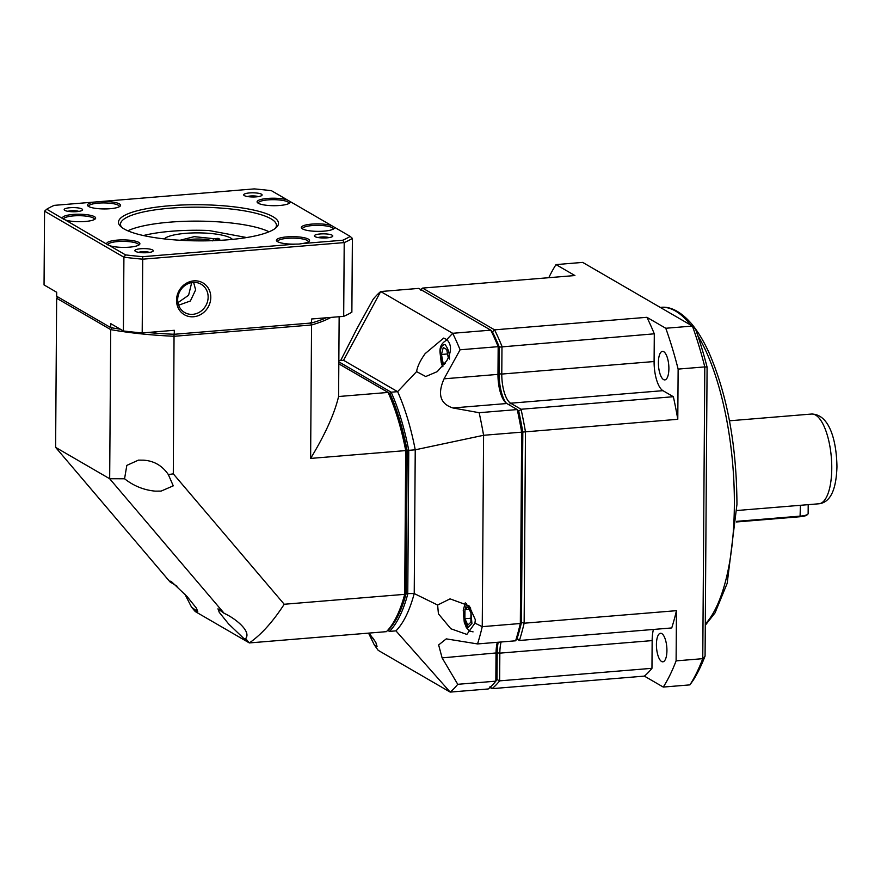 <?xml version="1.0" encoding="UTF-8"?>
<svg xmlns="http://www.w3.org/2000/svg" width="881" height="881" viewBox="0 0 881 881"><rect width="100%" height="100%" fill="white"/><g stroke="black" fill="none" stroke-linecap="round" stroke-linejoin="round"><path stroke-width="1.32" d="M338.822 363.853L388.092 392.441L389.776 394.159A141.191 50.602 85.3 0 1 406.868 450.554L405.866 593.188L404.709 594.334A143.24 51.329 85.3 0 1 390.712 626.567A143.24 51.329 85.3 0 1 386.429 631.655L249.334 642.932L245.623 638.571L244.378 639L228.586 623.924L219.27 612.339L217.959 608.815L224.181 613.352L109.673 478.735L55.613 447.372L170.11 581.989L177.037 586.184M184.845 594.091L191.562 607.196L195.274 611.568L249.334 642.932C261.183 634.749 272.813 621.854 284.222 604.256L173.293 473.846L168.348 474.573L173.26 485.838L161.058 491.113L155.067 491.124C143.834 490.045 133.659 485.927 124.562 478.768L126.82 465.388L138.46 460.124L143.658 460.179C154.043 460.884 162.269 465.675 168.348 474.573M191.562 607.196L197.773 611.744L196.463 608.209L187.146 596.624L171.355 581.548L170.11 581.989L170.286 581.152M55.613 447.372L56.648 298.241A143.24 32.355 -179.6 0 1 57.783 296.897M124.562 478.768L109.673 478.735L110.72 329.615A143.24 32.355 0.4 0 0 174.262 336.278L311.555 324.979L310.619 458.417L405.712 450.587A143.24 51.329 -94.7 0 0 388.092 392.441L338.59 396.516L339.152 316.731M405.866 593.188A141.191 50.602 85.3 0 1 392.188 624.552L390.712 626.567M224.181 613.352C235.436 618.352 251.746 631.633 245.623 638.571L245.447 639.397M112.427 327.347L110.72 329.615L56.648 298.241L57.948 296.996M173.293 473.846L174.053 333.8M330.948 317.402A143.24 32.355 0.4 0 1 311.555 324.979L310.288 322.589M310.619 458.417C325.155 434.432 334.483 413.795 338.59 396.516M406.868 450.554L405.712 450.587L404.709 594.334L284.222 604.256M143.416 235.535A72.848 16.453 -179.6 0 1 208.885 230.503L246.658 237.54M191.717 282.603L188.589 295.267L177.929 302.646M516.795 638.956L519.427 640.487A208.72 74.797 -94.7 0 0 524.14 623.208L525.472 431.833L677.786 419.301A208.72 74.797 -94.7 0 0 673.359 396.714L521.045 409.258L518.733 411.174A206.672 74.07 85.3 0 1 522.818 432.064L525.472 431.833A208.72 74.797 -94.7 0 0 521.045 409.258L510.617 403.201A24.558 8.799 -94.7 0 1 501.785 374.062L654.098 361.529L654.297 333.811L499.318 347.114A206.672 74.07 85.3 0 0 492.457 331.884A206.672 74.07 85.3 0 1 499.318 347.114L499.131 373.786L501.785 374.062L501.983 346.343A208.72 74.797 -94.7 0 0 494.571 329.846L492.457 331.884L490.761 330.155L452.68 333.293L446.777 339.581L443.694 338.084L425.149 353.622C420.215 360.571 417.363 366.573 416.592 371.606L397.617 391.66A143.24 51.329 85.3 0 1 415.237 449.806L483.581 435.291L522.818 432.064L521.486 622.427A206.672 74.07 85.3 0 1 517.147 638.417L515.616 640.795A208.72 74.797 85.3 0 0 520.33 623.517L482.248 626.655A208.72 74.797 85.3 0 1 477.546 643.934L515.616 640.795M446.777 339.581C451.722 344.482 451.711 351.541 446.755 360.781L437.273 371.617L425.732 376.528L416.592 371.606M479.154 412.704L452.889 407.958L506.806 403.52L517.235 409.566A208.72 74.797 85.3 0 1 521.662 432.153L520.33 623.517L521.486 622.427A206.672 74.07 85.3 0 1 517.147 638.417L519.427 640.487L671.74 627.944A208.72 74.797 -94.7 0 0 676.454 610.665L524.14 623.208L521.486 622.427L522.818 432.064A206.672 74.07 85.3 0 0 518.733 411.174L517.235 409.566L479.154 412.704A208.72 74.797 85.3 0 1 483.581 435.291L482.248 626.655L474.936 623.131L466.864 634.43L450.83 628.748L438.419 613.826L437.626 605.038L414.224 593.552A143.24 51.329 85.3 0 1 395.943 630.862L450.18 692.103L488.25 688.964A208.72 74.797 85.3 0 0 495.838 681.167L457.757 684.306A208.72 74.797 85.3 0 1 450.18 692.103L378.202 650.343L374.282 644.87L368.555 633.12M474.936 623.131L475.344 619.728L469 605.787L450.059 598.86L437.626 605.038M457.757 684.306L442.108 657.887L497.181 652.854L496.994 679.526L499.648 680.859L499.835 653.14L497.181 652.854A26.606 9.537 -94.7 0 1 498.217 642.227A26.606 9.537 -94.7 0 0 497.181 652.854L496.994 679.526L495.838 681.167L496.036 653.449A24.558 8.799 85.3 0 1 497.291 642.304M499.131 373.786A26.606 9.537 -94.7 0 0 506.344 403.223A26.606 9.537 -94.7 0 1 499.131 373.786L499.318 347.114L498.172 346.662L497.974 374.381L499.131 373.786M506.806 403.52A24.558 8.799 85.3 0 1 505.474 402.474A24.558 8.799 85.3 0 1 497.974 374.381L444.057 378.819L460.091 349.79L498.172 346.662A208.72 74.797 85.3 0 0 490.761 330.155L418.783 288.395L380.702 291.534L452.68 333.293A208.72 74.797 85.3 0 1 460.091 349.79M452.889 407.958C440.225 403.916 437.284 394.203 444.057 378.819M340.672 360.527L357.091 328.36L373.126 299.331A208.72 74.797 85.3 0 1 380.702 291.534L343.546 360.296L338.844 360.681M442.108 657.887L438.639 644.947L446.26 638.868L477.546 643.934M338.833 361.849L391.142 392.199L397.617 391.66L343.546 360.296M374.282 644.87L377.057 646.379L375.769 642.293L369.029 633.087M387.915 630.058L388.213 630.223A142.017 50.889 85.3 0 0 406.163 593.585L414.224 593.552L415.237 449.806L408.762 450.345L407.76 594.08A143.24 51.329 85.3 0 1 389.468 631.402L387.662 630.344M389.865 393.411L391.142 392.199A143.24 51.329 85.3 0 1 408.762 450.345L407.165 450.51A142.017 50.889 85.3 0 0 389.865 393.411L338.822 363.798M395.943 630.862L389.468 631.402L388.213 630.223M406.163 593.585L407.165 450.51M448.264 357.796L446.722 349.493L443.253 347.488L441.469 354.459L443.143 363.435L444.531 364.238M464.893 618.726L467.855 625.07L470.883 622.206L470.95 613L467.987 606.657L464.959 609.52L464.893 618.726L470.917 618.231M443.143 363.435L445.213 363.258M441.469 354.459L447.548 353.953M464.959 609.52L469.166 609.178M666.928 650.585A14.327 5.132 -94.7 0 0 660.497 633.274A14.327 5.132 -94.7 0 0 656.422 644.496A14.327 5.132 -94.7 0 0 662.853 661.818A14.327 5.132 -94.7 0 0 666.928 650.585M668.888 368.687A14.327 5.132 -94.7 0 0 662.468 351.365A14.327 5.132 -94.7 0 0 658.393 362.598A14.327 5.132 -94.7 0 0 664.814 379.909A14.327 5.132 -94.7 0 0 668.888 368.687M736.868 510.506L818.967 503.778A45.019 16.133 -94.7 0 0 831.763 468.472A45.019 16.133 -94.7 0 0 811.577 414.037C830.034 414.29 836.609 442.141 836.95 466.798C836.223 490.133 830.232 502.467 818.967 503.778M501.102 641.996A24.558 8.799 -94.7 0 0 499.835 653.14L652.149 640.597L651.962 668.316L499.648 680.859A208.72 74.797 -94.7 0 1 492.061 688.656L489.99 687.455M420.865 290.345L422.594 288.087L494.571 329.846L646.885 317.303A208.72 74.797 -94.7 0 1 654.297 333.811M548.775 277.702A237.374 85.072 85.3 0 1 556.021 264.597L574.908 275.544L422.594 288.087A208.72 74.797 -94.7 0 0 420.854 289.607M489.99 686.706L492.061 688.656L644.374 676.112L663.261 687.07L689.911 684.878A237.374 85.072 -94.7 0 0 702.763 658.669L676.101 660.871L676.454 610.665M653.416 629.452A24.558 8.799 -94.7 0 0 652.149 640.597M677.786 419.301L678.139 369.095L704.8 366.903L702.763 658.669L705.075 656.07L707.091 367.146L704.8 366.903A237.374 85.072 -94.7 0 0 692.422 326.069L665.772 328.261L646.885 317.303M654.098 361.529A24.558 8.799 -94.7 0 0 662.93 390.668L673.359 396.714M556.021 264.597L582.682 262.395L692.422 326.069L695.671 329.428A233.278 83.596 85.3 0 1 707.091 367.146M644.374 676.112A208.72 74.797 -94.7 0 0 651.962 668.316M676.101 660.871A237.374 85.072 85.3 0 1 663.261 687.07M665.772 328.261A237.374 85.072 85.3 0 1 678.139 369.095M705.075 656.07A233.278 83.596 85.3 0 1 693.215 680.264L689.911 684.878M736.483 521.365L800.355 516.112A12.279 2.775 0.4 0 0 807.8 514.218A12.279 2.775 0.4 0 0 808.141 513.579L808.196 504.659M736.45 521.97L800.058 516.729A11.464 2.588 0.4 0 0 806.996 514.967L807.8 514.218M232.441 239.379A34.788 7.852 0.4 0 0 183.986 233.487A34.788 7.852 0.4 0 0 164.306 238.905M180.021 240.26L194.205 236.659L214.182 238.707L218.114 238.333L219.81 239.191L214.446 240.392M212.288 240.887L214.182 238.707M218.114 238.333L218.114 239.346M193.622 282.405L195.637 289.882L190.362 300.994L178.623 305.211M208.136 297.128A16.376 14.834 -59.9 0 1 200.163 311.742A16.376 14.834 -59.9 0 1 184.691 312.546A16.376 14.834 -59.9 0 1 177.676 299.639A16.376 14.834 -59.9 0 1 185.638 285.026A16.376 14.834 -59.9 0 1 201.121 284.222A16.376 14.834 -59.9 0 1 208.136 297.128M210.79 297.404A18.413 16.684 -59.9 0 1 193.523 316.764A18.413 16.684 -59.9 0 1 176.519 300.234A18.413 16.684 -59.9 0 1 193.776 280.874A18.413 16.684 -59.9 0 1 210.79 297.404M127.8 230.789A77.969 17.609 -179.6 0 1 169.813 222.166A77.969 17.609 -179.6 0 1 269.057 231.78M121.743 227.397A77.969 17.609 -179.6 0 1 120.51 224.248A77.969 17.609 -179.6 0 1 169.912 208.213A77.969 17.609 -179.6 0 1 276.436 225.338A77.969 17.609 -179.6 0 1 275.169 228.465M227.805 239.808A80.006 18.072 -179.6 0 1 120.631 226.439A80.006 18.072 -179.6 0 1 169.174 205.791A80.006 18.072 -179.6 0 1 250.986 209.502A80.006 18.072 -179.6 0 1 276.293 227.529A80.006 18.072 -179.6 0 1 227.805 239.808M298.967 244.07L295.52 244.114A16.574 3.744 -179.6 0 1 276.832 241.152A16.574 3.744 -179.6 0 1 286.898 236.879A16.574 3.744 -179.6 0 1 303.835 237.65A16.574 3.744 -179.6 0 1 309.088 241.383A16.574 3.744 -179.6 0 1 302.26 243.563L298.967 244.07M308.262 241.945A15.351 3.469 0.4 0 0 308.306 241.702A15.351 3.469 0.4 0 0 287.338 238.333A15.351 3.469 0.4 0 0 277.614 241.493A15.351 3.469 0.4 0 0 277.647 241.724M101.458 201.474A16.574 3.744 -179.6 0 1 120.135 206.176A16.574 3.744 -179.6 0 1 110.092 208.72A16.574 3.744 -179.6 0 1 87.88 205.945A16.574 3.744 -179.6 0 1 94.719 202.035L254.279 188.897A161.664 36.506 0.4 0 1 271.436 190.692L290.036 201.485A16.574 3.744 -179.6 0 1 289.772 202.938A16.574 3.744 -179.6 0 1 279.729 205.482A16.574 3.744 -179.6 0 1 257.527 202.707A16.574 3.744 -179.6 0 1 267.582 198.434A16.574 3.744 -179.6 0 1 287.382 199.943M119.309 206.738A15.351 3.469 0.4 0 0 119.353 206.495A15.351 3.469 0.4 0 0 98.386 203.126A15.351 3.469 0.4 0 0 88.662 206.286A15.351 3.469 0.4 0 0 88.695 206.517M147.446 252.649A9.206 2.081 -179.6 0 1 135.112 251.107A9.206 2.081 -179.6 0 1 140.707 248.739A9.206 2.081 -179.6 0 1 150.122 249.158A9.206 2.081 -179.6 0 1 153.03 251.239A9.206 2.081 -179.6 0 1 147.446 252.649M149.561 252.395A6.63 1.498 0.4 0 0 141.632 251.79A6.63 1.498 0.4 0 0 138.57 252.318M76.757 211.638A9.206 2.081 -179.6 0 1 64.423 210.096A9.206 2.081 -179.6 0 1 70.017 207.718A9.206 2.081 -179.6 0 1 79.422 208.147A9.206 2.081 -179.6 0 1 82.34 210.218A9.206 2.081 -179.6 0 1 76.757 211.638M78.872 211.385A6.63 1.498 0.4 0 0 70.943 210.779A6.63 1.498 0.4 0 0 67.881 211.308M256.272 196.859A9.206 2.081 -179.6 0 1 243.938 195.318A9.206 2.081 -179.6 0 1 249.532 192.939A9.206 2.081 -179.6 0 1 258.937 193.368A9.206 2.081 -179.6 0 1 261.855 195.45A9.206 2.081 -179.6 0 1 256.272 196.859M258.386 196.606A6.63 1.498 0.4 0 0 250.457 196A6.63 1.498 0.4 0 0 247.396 196.529M326.972 237.87A9.206 2.081 -179.6 0 1 314.627 236.339A9.206 2.081 -179.6 0 1 320.221 233.961A9.206 2.081 -179.6 0 1 329.637 234.39A9.206 2.081 -179.6 0 1 332.544 236.46A9.206 2.081 -179.6 0 1 326.972 237.87M329.076 237.617A6.63 1.498 0.4 0 0 321.147 237.011A6.63 1.498 0.4 0 0 318.085 237.54M288.957 203.5A15.351 3.469 0.4 0 0 288.99 203.258A15.351 3.469 0.4 0 0 268.022 199.888A15.351 3.469 0.4 0 0 258.298 203.048A15.351 3.469 0.4 0 0 258.331 203.28M147.634 332.489A143.24 32.355 0.4 0 0 174.273 334.284L311.566 322.986L311.599 318.988L343.689 316.356L344.207 242.594L342.753 240.227A161.664 36.506 0.4 0 0 350.209 236.405L334.262 227.155A16.574 3.744 -179.6 0 1 334.009 228.597A16.574 3.744 -179.6 0 1 323.966 231.141A16.574 3.744 -179.6 0 1 301.765 228.377A16.574 3.744 -179.6 0 1 311.819 224.093A16.574 3.744 -179.6 0 1 331.619 225.613L290.036 201.485M333.194 229.159A15.351 3.469 0.4 0 0 333.227 228.928A15.351 3.469 0.4 0 0 312.259 225.558A15.351 3.469 0.4 0 0 302.535 228.708A15.351 3.469 0.4 0 0 302.568 228.95M129.397 247.165A16.574 3.744 -179.6 0 1 109.596 245.645L106.953 244.103A16.574 3.744 -179.6 0 1 117.25 240.117A16.574 3.744 -179.6 0 1 134.198 240.887A16.574 3.744 -179.6 0 1 139.44 244.621A16.574 3.744 -179.6 0 1 129.397 247.165M107.306 244.5L62.716 218.444A16.574 3.744 -179.6 0 1 73.013 214.446A16.574 3.744 -179.6 0 1 89.961 215.217A16.574 3.744 -179.6 0 1 95.203 218.951A16.574 3.744 -179.6 0 1 85.16 221.494A16.574 3.744 -179.6 0 1 65.37 219.975M138.625 245.182A15.351 3.469 0.4 0 0 138.658 244.94A15.351 3.469 0.4 0 0 117.691 241.57A15.351 3.469 0.4 0 0 107.967 244.731A15.351 3.469 0.4 0 0 108.033 245.05M63.069 218.829L46.77 209.193L44.568 211.176L44.05 284.926L56.692 292.261L56.659 296.247L110.731 327.622A143.24 32.355 0.4 0 0 120.389 329.219M94.388 219.512A15.351 3.469 0.4 0 0 94.432 219.27A15.351 3.469 0.4 0 0 73.453 215.9A15.351 3.469 0.4 0 0 63.729 219.061A15.351 3.469 0.4 0 0 63.795 219.391M226.935 233.872L217.365 232.088M311.566 322.986A143.24 32.355 0.4 0 0 326.168 317.799M350.209 236.405L352.389 238.399A163.701 36.969 -179.6 0 1 344.207 242.594L142.711 259.179L142.193 332.941L174.295 330.298L174.273 334.284M295.52 244.114L142.7 256.69L142.711 259.179A163.701 36.969 -179.6 0 1 123.913 257.208L123.395 330.97L110.753 323.635L110.731 327.622M109.596 245.645L125.543 254.895L123.913 257.208L44.568 211.176M352.389 238.399L351.871 312.16A163.701 36.969 0.4 0 1 343.689 316.356M123.395 330.97A163.701 36.969 0.4 0 0 142.193 332.941M342.753 240.227L302.26 243.563M46.77 209.193A161.664 36.506 0.4 0 1 54.226 205.361L94.719 202.035M125.543 254.895A161.664 36.506 0.4 0 0 142.7 256.69M331.619 225.613L334.262 227.155M442.967 366.221L440.434 353.854C440.214 348.05 441.744 344.934 445.015 344.504C448.253 348.711 449.728 353.567 449.431 359.074M470.487 607.361L471.919 623.484L467.833 627.823L463.582 616.711L466.545 603.705M705.296 624.1A163.701 58.664 -94.7 0 0 734.358 505.309A163.701 58.664 -94.7 0 0 697.763 335.485M690.638 325.034A163.701 58.664 -94.7 0 0 660.948 307.348C667.479 306.5 678.337 308.757 691.167 323.349C697.576 330.904 703.512 340.65 708.974 352.609C727.354 395.073 736.681 445.698 736.945 504.461L727.188 583.31L715.053 612.857L705.296 625.279M662.93 390.668L510.617 403.201L509.13 404.864M800.058 516.729L800.433 505.276M184.955 240.513A16.376 3.7 -179.6 0 1 191.584 239.313A16.376 3.7 -179.6 0 1 211.781 240.7M215.878 239.566L216.715 240.513M447.394 339.835C441.678 342.566 439.256 347.125 440.148 353.512L441.249 362.752L442.581 366.661M465.267 602.824L463.252 610.324L464.232 622.14L466.39 627.657L469.595 631.049L473.075 631.864M372.817 637.987L375.868 642.458M660.948 307.348L660.254 307.403M811.577 414.037L729.479 420.799"/></g></svg>
